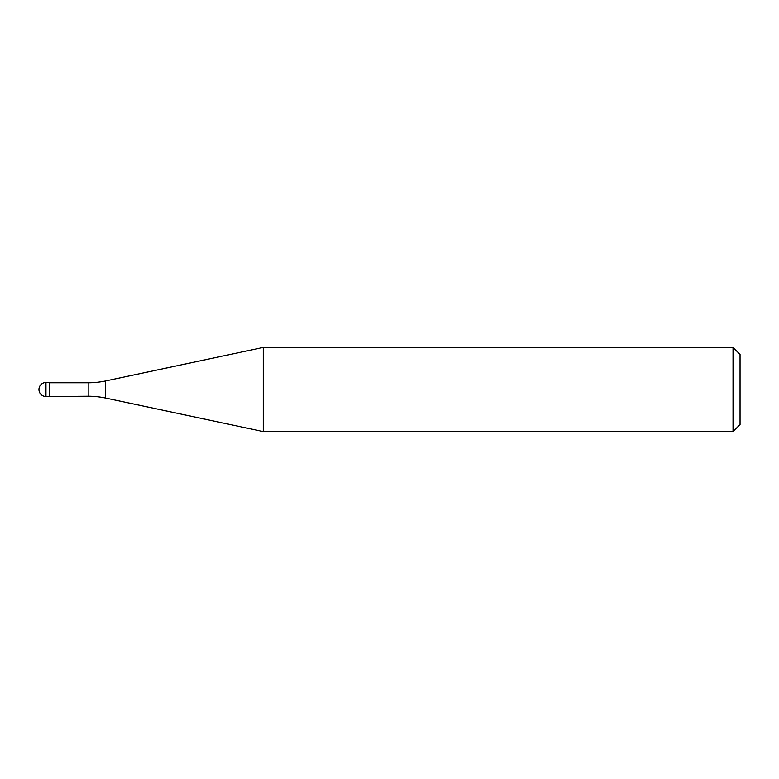 <?xml version="1.0" encoding="UTF-8"?>
<svg xmlns="http://www.w3.org/2000/svg" width="779" height="779" viewBox="0 0 779 779"><rect width="100%" height="100%" fill="white"/><g stroke="black" fill="none" stroke-linecap="round" stroke-linejoin="round"><path stroke-width="1.17" d="M49.749 382.771L45.961 382.489L45.961 396.511L49.466 396.511L49.466 382.489L49.466 396.511L88.173 396.229L88.173 382.771L49.749 382.771L49.749 396.229M45.961 396.511A7.011 7.011 0 0 1 38.95 389.5A7.011 7.011 0 0 1 45.961 382.489M88.173 382.771A84.132 84.132 0 0 0 105.662 380.931L263.253 347.434L263.253 431.566L105.662 398.069A84.132 84.132 0 0 0 88.173 396.229M263.253 347.434L733.039 347.434L733.039 431.566L263.253 431.566M733.039 431.566L740.05 424.555L740.05 354.445L733.039 347.434M105.662 380.931L105.662 398.069"/></g></svg>
